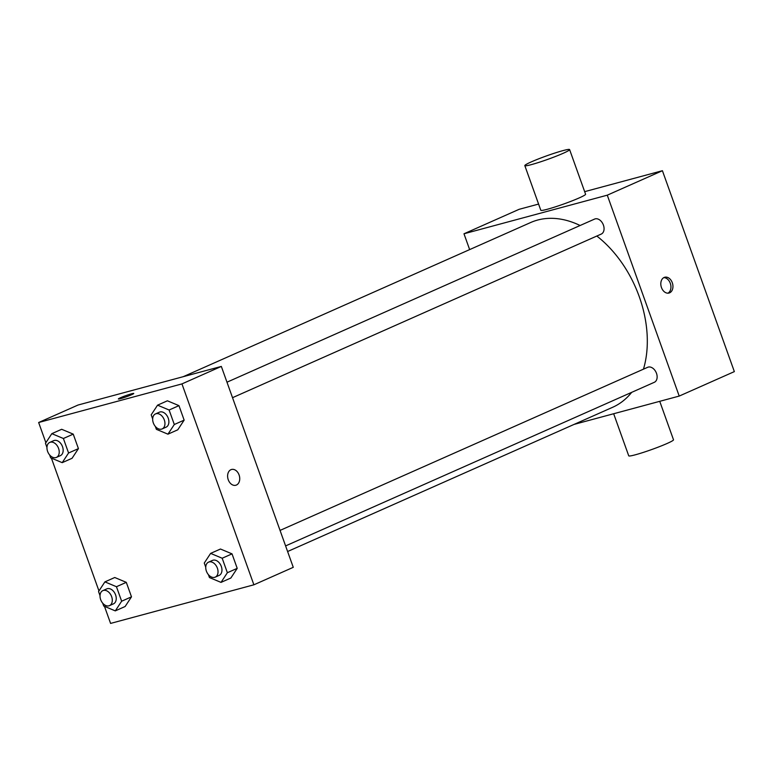 <?xml version="1.0" encoding="UTF-8"?>
<svg xmlns="http://www.w3.org/2000/svg" width="773" height="773" viewBox="0 0 773 773"><rect width="100%" height="100%" fill="white"/><g stroke="black" fill="none" stroke-linecap="round" stroke-linejoin="round"><path stroke-width="1.16" d="M584.668 191.656L662.413 170.707L734.35 371.61L679.216 396.076L574.078 424.406M469.646 249.602L463.984 233.784L519.118 209.319L538.588 204.072M661.466 287.546A8.174 5.894 -105.1 0 1 664.751 277.246A8.174 5.894 -105.1 0 1 672.568 283.614A8.174 5.894 -105.1 0 1 669.003 293.035A8.174 5.894 -105.1 0 1 661.466 287.546M463.984 233.784L607.278 195.173L662.413 170.707M607.278 195.173L679.216 396.076M280.048 530.413L647.668 367.301A8.203 5.653 66.1 0 1 656.49 373.32A8.203 5.653 66.1 0 1 654.325 382.297L285.595 545.912M232.528 397.689L601.249 234.074A8.203 5.653 -113.9 0 0 603.095 224.286A8.203 5.653 -113.9 0 0 594.592 219.078L226.982 382.191M596.833 236.036A101.07 69.647 66.1 0 1 639.271 296.697A101.07 69.647 66.1 0 1 643.455 369.175M631.686 392.346A101.07 69.647 66.1 0 1 612.593 407.313L287.604 551.516M183.172 376.712L530.607 222.547A101.07 69.647 66.1 0 1 580.108 225.503M569.604 149.585L585.586 194.236A23.779 1.836 160.3 0 1 563.817 203.975A23.779 1.836 160.3 0 1 540.81 210.266L524.819 165.625A23.779 1.836 -19.7 0 0 547.835 159.335A23.779 1.836 -19.7 0 0 569.604 149.585A23.779 1.836 -19.7 0 0 555.439 152.861A23.779 1.836 -19.7 0 0 531.293 161.895A23.779 1.836 -19.7 0 0 524.819 165.625M667.969 293.18A8.174 5.894 74.9 0 0 670.558 284.155A8.174 5.894 74.9 0 0 663.785 277.642M659.736 401.322L673.505 439.779A23.779 1.836 160.3 0 1 667.041 443.509A23.779 1.836 160.3 0 1 642.885 452.543A23.779 1.836 160.3 0 1 628.729 455.809L613.665 413.739M45.878 442.697L38.65 422.512L78.034 405.033L221.329 366.421L293.267 567.324L253.882 584.803L110.587 623.415L104.471 606.351M38.65 422.512L181.955 383.901L221.329 366.421M181.955 383.901L253.882 584.803M236.422 485.038A8.174 5.894 -105.1 0 1 235.794 485.251A8.174 5.894 -105.1 0 1 227.987 478.893A8.174 5.894 -105.1 0 1 231.542 469.472A8.174 5.894 -105.1 0 1 239.234 475.395A8.174 5.894 -105.1 0 1 236.422 485.038M61.676 429.286L73.232 434.126L78.421 448.62L72.063 458.283L78.421 448.62L73.232 434.126L61.676 429.286L51.83 433.663L63.386 438.494L68.575 452.997L62.217 462.66L50.66 457.819L49.636 454.959M220.469 549.023L232.026 553.864L237.214 568.358L230.856 578.02L237.214 568.358L232.026 553.864L220.469 549.023L210.623 553.391L222.18 558.232L227.368 572.725L221.01 582.388L209.454 577.557L208.43 574.697M98.954 590.92L51.405 458.128M167.403 400.801L178.959 405.641L184.148 420.135L177.78 429.798L184.148 420.135L178.959 405.641L167.403 400.801L157.557 405.168L169.113 410.009L174.302 424.512L167.944 434.175L156.388 429.334L155.363 426.474M114.752 577.508L126.299 582.349L131.497 596.843L125.129 606.505L131.497 596.843L126.299 582.349L114.752 577.508L104.906 581.876L116.452 586.717L121.651 601.21L115.283 610.883L103.737 606.042L102.712 603.182M131.468 393.815A8.174 0.628 160.3 0 1 133.748 393.457A8.174 0.628 160.3 0 1 126.27 396.81A8.174 0.628 160.3 0 1 118.356 398.974A8.174 0.628 160.3 0 1 122.994 396.694A8.174 0.628 160.3 0 1 131.468 393.815M231.542 469.472A8.174 5.894 -105.1 0 1 239.224 475.395A8.174 5.894 -105.1 0 1 236.412 485.038A8.174 5.894 -105.1 0 1 235.794 485.26M100.017 595.654L98.548 591.538L104.906 581.876M109.486 605.626L113.418 603.877A8.203 5.653 -113.9 0 0 115.264 594.089A8.203 5.653 -113.9 0 0 106.771 588.881L102.828 590.63A8.203 5.653 -113.9 0 0 100.819 600.012A8.203 5.653 -113.9 0 0 108.916 605.829A8.203 5.653 -113.9 0 0 109.486 605.626A8.203 5.653 -113.9 0 0 111.322 595.838A8.203 5.653 -113.9 0 0 102.828 590.63M116.452 586.717L126.299 582.349M121.651 601.21L131.497 596.843M115.283 610.883L125.129 606.505M46.95 447.432L45.472 443.325L51.83 433.663M56.41 457.403L60.352 455.655A8.203 5.653 -113.9 0 0 62.188 445.866A8.203 5.653 -113.9 0 0 53.695 440.658L49.762 442.407A8.203 5.653 -113.9 0 0 47.752 451.79A8.203 5.653 -113.9 0 0 55.84 457.606A8.203 5.653 -113.9 0 0 56.41 457.403A8.203 5.653 -113.9 0 0 58.255 447.615A8.203 5.653 -113.9 0 0 49.762 442.407M63.386 438.494L73.232 434.126M68.575 452.997L78.421 448.62M62.217 462.66L72.063 458.283M205.744 567.169L204.265 563.053L210.623 553.391M215.213 577.141L219.146 575.392A8.203 5.653 -113.9 0 0 220.991 565.604A8.203 5.653 -113.9 0 0 212.488 560.396L208.555 562.145A8.203 5.653 -113.9 0 0 206.546 571.527A8.203 5.653 -113.9 0 0 214.643 577.344A8.203 5.653 -113.9 0 0 215.213 577.141A8.203 5.653 -113.9 0 0 217.049 567.343A8.203 5.653 -113.9 0 0 208.555 562.145M222.18 558.232L232.026 553.864M227.368 572.725L237.214 568.358M221.01 582.388L230.856 578.02M152.668 418.947L151.199 414.83L157.557 405.168M162.137 428.918L166.079 427.169A8.203 5.653 -113.9 0 0 167.915 417.381A8.203 5.653 -113.9 0 0 159.422 412.173L155.479 413.922A8.203 5.653 -113.9 0 0 153.469 423.304A8.203 5.653 -113.9 0 0 161.567 429.121A8.203 5.653 -113.9 0 0 162.137 428.918A8.203 5.653 -113.9 0 0 163.982 419.13A8.203 5.653 -113.9 0 0 155.479 413.922M169.113 410.009L178.959 405.641M174.302 424.512L184.148 420.135M167.944 434.175L177.78 429.798"/></g></svg>
